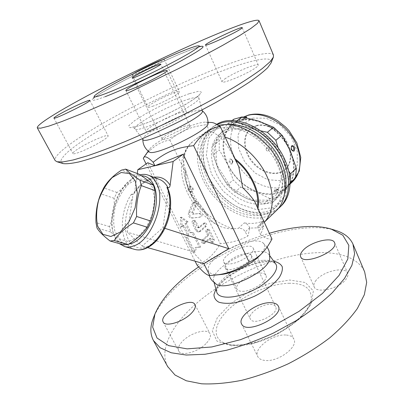 <?xml version="1.0" encoding="UTF-8"?>
<svg xmlns="http://www.w3.org/2000/svg" width="404" height="404" viewBox="0 0 404 404"><rect width="100%" height="100%" fill="white"/><g stroke="black" fill="none" stroke-linecap="round" stroke-linejoin="round"><path stroke-width="0.3" stroke-dasharray="2.02 1.52" d="M101.889 141.137C106.318 138.345 108.393 136.567 108.12 135.805C107.605 133.926 89.971 141.435 79.659 147.849C74.927 150.778 72.669 152.667 72.897 153.515C73.149 155.5 91.622 147.652 101.889 141.137M62.746 163.484L60.762 161.191C61.408 158.762 63.867 155.58 68.145 151.651C78.017 143.289 94.95 132.396 115.165 121.013C150.98 101.02 195.682 80.28 229.507 68.215C255.363 59.014 273.826 55.646 271.044 62.999M180.088 112.681C167.736 116.322 144.279 129.31 146.228 131.553C146.642 132.214 148.581 132.052 152.035 131.058C164.231 127.704 188.996 113.958 186.613 111.979C186.123 111.262 183.946 111.494 180.088 112.681M225.881 78.219C223.119 80.022 221.836 81.224 222.043 81.825C222.028 84.259 245.789 74.568 254.858 68.342C257.348 66.675 258.484 65.569 258.272 65.024C257.858 62.731 235.083 72.084 225.881 78.219M152.475 106.343C161.913 103.308 181.083 92.991 179.502 91.849C179.184 91.415 177.513 91.718 174.498 92.753C164.958 95.94 146.596 105.808 147.904 107.1C148.177 107.514 149.702 107.262 152.475 106.343M163.075 59.509L164.196 59.368C165.817 60.085 131.845 76.492 132.128 74.856L133.739 73.528M273.478 55.06C271.468 50.864 253.656 54.939 230.078 63.473C196.541 75.664 152.833 95.844 116.579 115.605C80.664 135.219 52.434 154.616 55.171 160.595M142.976 139.597L142.804 139.077C142.188 134.663 174.578 116.902 192.163 111.767C197.435 110.171 200.692 109.747 201.939 110.494L202.273 110.933M149.278 151.914C148.571 151.414 148.627 150.576 149.45 149.384C153.56 142.915 181.866 127.846 197.692 123.543C201.258 122.533 203.959 122.069 205.803 122.144C207.277 122.22 208.004 122.685 207.989 123.533M185.34 125.992C176.775 128.295 160.726 137.34 162.211 139.097C162.903 142.349 192.168 128.204 189.895 125.715C189.526 125.149 188.012 125.245 185.34 125.992M143.258 158.257C150.581 148.046 159.434 141.956 169.821 139.981C181.724 130.436 190.441 126.715 206.469 124.664C207.833 123.084 209.439 122.351 211.287 122.473M203.874 263.701L192.415 251.616L147.763 162.736M146.102 163.903L195.076 261.181M137.259 173.518L134.648 192.102L134.067 193.774L132.573 194.551C140.839 181.916 149.753 176.856 159.312 179.361L159.312 179.361C152.848 177.629 148.753 179.74 145.087 182.053C141.047 184.785 137.375 188.693 134.067 193.774M132.573 194.551L131.426 194.147C132.517 195.061 132.896 196.339 132.562 197.97C127.598 207.489 125.154 217.291 125.23 227.381C125.866 233.583 127.533 238.779 130.224 242.971C133.451 246.354 137.34 248.091 141.885 248.192L149.005 245.854C153.863 242.647 158.287 238.022 162.287 231.977C165.807 225.341 168.266 218.306 169.665 210.878C170.331 203.596 169.796 197.112 168.059 191.43L162.974 227.73L142.203 246.041L127.27 232.169L132.562 197.97M139.996 174.836C137.097 175.578 134.224 177.058 131.371 179.28C117.463 189.708 108.423 216.751 113.393 233.376L114.206 235.87C115.423 239.067 117.084 241.632 119.19 243.561M128.639 244.167C120.897 244.874 115.65 240.663 112.898 231.537C108.206 215.877 116.771 190.264 129.891 180.436C133.79 177.412 137.648 175.871 141.466 175.811M138.042 178.745L129.033 183.578C123.25 189.491 118.725 196.985 115.458 206.06C113.287 215.382 113.115 223.831 114.943 231.411L120.276 239.299L128.391 241.516L137.769 237.325L146.44 227.361L152.5 213.655L154.601 199.207L152.353 187.148L146.379 179.916L138.042 178.745M138.956 174.154L134.769 175.094C130.679 181.719 124.745 187.512 116.983 192.466L114.135 198.298C114.61 208.257 113.08 217.695 109.535 226.619L110.595 231.962C116.918 236.704 121.367 241.016 123.932 244.895M110.595 231.962L96.985 227.977M109.535 226.619L95.99 222.569M114.135 198.298L100.828 193.829M116.983 192.466L103.702 187.895M134.769 175.094L121.493 170.119M167.736 188.289L168.059 191.43M164.822 228.316L162.974 227.73M147.778 247.637L142.203 246.041M192.415 251.616L127.27 232.169M259.519 255.798C265.191 249.687 266.241 245.284 262.676 242.587C260.545 241.198 257.282 240.688 252.889 241.067C235.744 242.163 208.181 259.1 208.232 268.913C208.196 273.245 212.226 275.139 220.306 274.584M271.983 239.027C268.675 239.486 264.893 238.067 260.631 234.759L263.666 226.619L256.894 227.861L249.808 228.108L247.945 235.987C240.274 240.324 231.037 242.87 220.246 243.622C214.549 253.98 206.828 261.156 197.076 265.145M215.787 283.855L213.66 281.088C210.131 271.533 239.375 252.273 257.772 251.465C263.282 251.091 266.973 252.071 268.852 254.409L269.756 257.919M198.622 266.913C220.493 251.995 244.061 240.779 269.337 233.27M229.235 263.969C226.311 264.1 224.498 263.509 223.791 262.196C219.771 255.56 250.293 240.875 253.121 248.091C256.116 252.429 239.234 263.756 229.235 263.969M206.626 342.951C209.989 339.188 211.11 336.108 209.984 333.704C207.439 327.932 190.37 332.795 182.451 341.36C178.805 345.233 177.573 348.465 178.75 351.056C181.128 356.823 198.874 351.773 206.626 342.951M285.81 335.017C272.634 333.886 253.081 348.677 257.787 356.601C258.959 358.808 261.393 360.09 265.095 360.459C278.275 362.186 298.718 346.677 293.839 339.012C292.557 336.582 289.875 335.249 285.81 335.017M316.15 280.224C314.049 282.77 313.403 285.002 314.211 286.921C316.352 293.854 339.31 288.592 345.94 279.381C347.794 276.967 348.354 274.877 347.612 273.104C345.152 266.115 323.023 271.326 316.15 280.224M242.557 291.329C252.641 291.572 269.135 280.093 265.918 275.255C265.08 273.695 263.075 272.963 259.908 273.064C249.808 273.139 233.911 284.174 236.986 289.163C237.759 290.617 239.617 291.34 242.557 291.329M335.158 230.275C326.124 227.669 315.378 226.998 302.909 228.265C246.687 233.527 169.569 277.851 153.464 317.796M167.66 366.554C158.782 349.647 171.872 325.195 195.031 304.651C226.094 276.871 274.629 255.439 313.782 252.874C338.057 251.232 358.323 257.313 364.671 271.948M288.85 283.27C304.53 283.143 311.994 288.608 311.237 299.662C309.994 319.241 261.585 348.369 234.158 345.258C229.578 344.94 225.811 343.986 222.851 342.4C210.918 335.886 215.781 320.306 231.219 307.075C246.642 293.799 270.705 283.775 288.85 283.27M270.246 304.358C273.033 304.399 274.831 305.177 275.639 306.692C279.987 313.777 253.298 326.679 250.313 318.938C247.324 314.029 261.211 303.99 270.246 304.358M246.117 253.677C248.879 253.505 250.606 254.05 251.298 255.318C255.101 261.191 227.684 274.442 225.301 267.882C222.71 263.807 237.198 254.02 246.117 253.677M249.808 228.108L249.662 227.71C248.556 225.114 246.753 223.503 244.253 222.887L238.4 228.341C241.829 228.124 244.077 229.341 245.147 231.997L247.945 235.987M263.666 226.619L263.438 226.215C262.292 224.069 262.297 222.352 263.448 221.054L264.145 220.569C258.237 223.331 251.606 224.104 244.253 222.887M218.675 125.407L208.848 129.79C191.516 142.324 194.577 173.508 212.787 195.051C230.699 216.842 260.822 225.467 276.27 210.676M238.779 166.791L234.522 158.408C228.846 147.354 223.235 139.658 217.695 135.32C214.559 133.073 211.868 131.775 209.62 131.426L196.208 138.855L190.39 143.703C183.759 151.177 182.037 159.62 185.229 169.034L189.476 183.366L191.536 196.435L200.904 205.752L203.353 208.908L220.246 243.622M260.631 234.759L258.949 230.578C257.848 228.361 257.53 226.937 257.994 226.296L260.186 225.705C262.363 223.836 261.585 218.311 257.848 209.131L254.687 201.404M203.353 208.908L207.969 215.827C210.272 219.852 213.575 222.983 217.877 225.22C222.882 227.881 228.189 229.073 233.795 228.79L238.4 228.341M218.796 128.26L210.322 132.239C194.031 144.092 196.899 173.538 214.135 193.93C231.083 214.554 259.535 222.675 274.124 208.782C285.663 198.041 285.33 174.457 271.877 154.767C258.53 135.022 234.921 123.72 218.796 128.26M169.821 139.981L187.86 177.058M188.638 234.557L187.613 237.466L195.001 252.207L196.667 247.349L200.606 247.137L193.329 232.497L190.925 232.573L186.33 223.346L188.057 221.887L181.618 217.211L182.26 226.78L184.007 225.306L188.638 234.557L187.35 234.699L182.729 225.462L180.977 226.937L180.341 217.387L186.774 222.054L185.047 223.508L189.643 232.719L192.046 232.638L199.318 247.248L195.374 247.465L193.708 252.308L186.325 237.597L187.35 234.699M193.546 223.165L196.894 229.937C197.566 231.184 198.445 231.785 199.531 231.729L200.707 231.194L206.186 226.381C207.095 224.669 206.762 223.523 205.187 222.952L199.394 227.644L198.733 227.194L195.799 221.241L194.435 220.326C193.359 220.751 193.061 221.695 193.546 223.165L192.264 223.326C191.779 221.857 192.077 220.917 193.152 220.493L194.516 221.407L197.445 227.346L198.112 227.795L203.904 223.109C205.479 223.68 205.808 224.821 204.904 226.533L199.419 231.335L198.243 231.871C197.157 231.926 196.283 231.33 195.612 230.083L192.264 223.326M210.444 238.244L211.984 241.38L213.216 242.243C214.282 241.85 214.585 240.91 214.115 239.436L209.514 230.017L208.232 229.134C207.176 229.538 206.883 230.472 207.353 231.936L208.903 235.093L203.454 239.976C202.54 241.683 202.853 242.834 204.404 243.425L210.444 238.244L209.156 238.37L203.111 243.546C201.566 242.95 201.248 241.804 202.167 240.102L207.611 235.229L206.065 232.078C205.596 230.618 205.888 229.684 206.944 229.28L208.227 230.159L212.822 239.562C213.292 241.031 212.994 241.966 211.923 242.365L210.691 241.501L209.156 238.37M196.324 204.818C196.662 203.116 196.162 202.146 194.829 201.909L193.915 202.707L189.885 212.1C189.178 215.453 190.143 217.403 192.774 217.948L200.965 217.069C202.51 215.635 202.353 214.403 200.5 213.363L193.723 214.054L193.006 212.595L196.324 204.818L195.046 205.015L191.728 212.782L192.445 214.236L199.222 213.544C201.071 214.58 201.227 215.812 199.682 217.241L191.491 218.12C188.86 217.579 187.9 215.63 188.602 212.287L192.637 202.909L193.551 202.111C194.885 202.348 195.385 203.318 195.046 205.015M187.613 237.466L186.325 237.597M195.001 252.207L193.708 252.308M196.667 247.349L195.374 247.465M200.606 247.137L199.318 247.248M193.329 232.497L192.046 232.638M190.925 232.573L189.643 232.719M186.33 223.346L185.047 223.508M188.057 221.887L186.774 222.054M181.618 217.211L180.341 217.387M182.26 226.78L180.977 226.937M184.007 225.306L182.729 225.462M208.903 235.093L207.611 235.229M209.62 131.426L206.469 124.664M227.568 124.594L222.619 125.482L214.145 129.477C197.834 141.344 200.571 170.69 217.7 190.956C234.547 211.454 262.923 219.433 277.533 205.52C280.896 202.288 283.305 198.182 284.754 193.198M277.891 208.959C261.58 221.968 232.366 212.433 215.357 190.86C198.076 169.503 195.677 139.34 212.686 127.043L217.105 124.483M281.103 206.005C265.63 220.831 235.618 212.423 217.867 190.814C199.808 169.463 196.945 138.431 214.312 125.876L216.781 124.311M284.406 159.721L271.65 140.516L253.601 126.987L234.477 122.074L218.463 126.402L208.59 138.491L206.308 155.52L211.57 174.185L223.195 191.243L239.173 203.863L256.858 209.782L273.144 207.611L284.785 197.208L289.017 180.133L284.406 159.721M228.568 129.078C220.534 131.628 214.857 137.552 212.302 145.637C209.651 156.843 213.145 170.655 221.256 182.361C235.83 203.086 263.958 211.484 276.871 196.985C285.981 186.986 284.911 166.978 273.397 150.748C261.964 134.476 242.314 125.321 228.568 129.078M290.082 181.436L289.744 183.27L272.316 202.808L264.009 203.975L248.066 199.061L234.729 192.304L227.194 185.002L218.968 170.882L212.964 154.676L212.868 145.531L218.822 135.815C225.654 126.417 236.088 123.75 250.116 127.816C264.332 133.148 274.988 143.268 282.068 158.171C287.991 173.159 287.214 185.194 279.75 194.279C271.629 202.364 261.07 203.959 248.066 199.061C235.254 193.526 225.553 184.133 218.968 170.882C212.933 157.414 212.883 145.728 218.822 135.815L227.502 123.866L235.684 121.649L250.116 127.816L261.04 130.916M278.275 148.293L282.068 158.171L288.703 170.973M227.194 185.002L233.239 179.942L240.703 187.158L256.161 191.819C243.45 186.441 233.871 177.204 227.432 164.105L233.239 179.942M234.729 192.304L240.703 187.158M264.009 203.975L269.816 198.571L278.104 197.349L287.724 186.774C279.583 194.874 269.064 196.556 256.161 191.819L269.816 198.571M272.316 202.808L278.104 197.349M289.744 183.27L290.092 182.941M212.964 154.676L219.251 149.874L227.432 164.105C221.543 150.788 221.604 139.193 227.609 129.32C234.497 119.948 244.905 117.221 258.818 121.139C272.907 126.306 283.411 136.244 290.33 150.95C296.087 165.756 295.223 177.694 287.724 186.774L290.062 184.148M233.951 119.16L227.609 129.32L219.215 140.779L219.251 149.874M212.868 145.531L219.215 140.779M227.502 123.866L231.982 120.594M235.684 121.649L236.699 120.902M240.739 120.624L233.068 124.286C219.251 134.497 221.109 159.196 235.451 176.159C249.556 193.319 273.518 199.596 286.047 187.84C296.112 178.613 296.233 158.792 285.264 142.435C274.382 126.038 254.636 116.7 240.739 120.624M244.536 117.397C241.294 119.034 240.567 119.715 242.344 119.438L246.188 117.993C245.092 119.008 243.814 119.589 242.36 119.736C242.607 119.241 243.617 118.64 245.4 117.948L246.188 117.993C245.708 120.367 244.43 120.948 242.36 119.741L241.885 119.493C240.627 120.008 245.839 118.322 246.127 117.731M277.992 189.648C279.831 190.016 278.841 190.935 275.018 192.41C272.119 192.753 275.109 189.991 277.992 189.648M232.436 160.282C232.941 164.287 231.891 165.125 229.28 162.807C228.942 158.757 229.992 157.913 232.436 160.282M292.506 150.601C291.037 149.515 290.754 148.162 291.653 146.541C290.203 148.273 290.491 149.626 292.506 150.601M232.416 160.56L231.351 159.519C229.018 159.004 230.093 164.681 232.143 163.176L232.416 160.56M277.316 189.506C275.68 189.875 274.7 190.441 274.377 191.198C275.952 191.466 277.189 190.92 278.083 189.567L277.316 189.506M256.343 125.836L250.753 128.533C241.946 135.259 242.935 151.197 252.217 162.186C261.353 173.291 276.851 177.134 285.052 169.685C291.87 163.65 292.153 150.768 285.229 140.183C278.371 129.568 265.615 123.377 256.343 125.836M256.828 125.462L251.232 128.159C242.43 134.886 243.41 150.818 252.682 161.797C261.812 172.892 277.306 176.725 285.507 169.276C292.324 163.241 292.607 150.369 285.699 139.789C278.846 129.184 266.1 122.998 256.828 125.462M266.095 149.778C266.822 150.98 267.655 151.333 268.599 150.854C269.256 149.253 268.64 148.268 266.751 147.899L266.312 148.111L266.095 149.778M192.9 187.911C193.587 189.941 193.203 191.264 191.738 191.885L189.638 190.506C188.946 188.481 189.33 187.153 190.784 186.532L192.9 187.911M189.309 93.688C176.599 98.177 159.873 105.878 145.819 113.681L134.547 120.695L128.74 125.75L129.906 127.73L138.355 125.982L152.702 120.645C164.383 115.534 175.482 110.05 186.002 104.192L197.334 96.854L201.677 92.299L198.637 91.264L189.309 93.688M105.171 96.667L96.945 99.556L92.597 100.465L92.183 99.455C93.768 97.909 97.041 95.612 102 92.577L122.427 81.305C150.793 66.473 188.931 49.298 200.293 46.505M188.102 99.323C194.642 97.197 198.218 96.733 198.829 97.93C202.833 102.505 136.406 134.618 134.956 128.805C131.563 125.74 168.382 105.525 188.102 99.323M153.949 177.316C146.844 178.81 140.41 183.739 134.648 192.102M134.779 249.409C119.458 245.561 118.261 213.923 131.426 194.147M263.58 260.312C269.488 259.994 273.483 261.136 275.563 263.731L273.447 262.479C271.862 261.923 269.362 261.686 265.943 261.772C258.257 262.706 249.97 265.15 241.087 269.094L231.078 274.902L225.563 279.088C220.271 283.946 218.791 286.214 217.736 288.123C215.973 292.228 216.928 291.471 216.741 292.036C213.13 281.341 243.95 260.913 263.58 260.312M273.786 261.257L267.463 261.024C249.788 261.767 222.887 276.316 215.913 289.102M231.436 345.834L216.958 341.127L212.287 330.871L217.367 317.559L230.462 303.783L248.945 291.789L269.786 283.411L289.719 280.033L305.333 282.507L313.353 290.89L311.327 304.091L298.697 319.62L277.72 333.901L253.308 343.375L231.436 345.834M259.646 225.962L264.272 222.251L260.186 225.705M225.139 137.128L217.695 135.32M264.145 220.569L258.333 226.164M192.375 141.824C181.093 152.05 180.578 172.301 189.638 190.506C198.475 208.792 216.281 224.422 233.795 228.79M249.662 227.71L245.147 231.997M196.894 229.937L195.612 230.083M200.707 231.194L199.419 231.335M206.186 226.381L204.904 226.533M204.636 223.205L203.348 223.362M199.682 227.513L198.399 227.664M198.733 227.194L197.445 227.346M195.799 221.241L194.516 221.407M211.984 241.38L210.691 241.501M214.115 239.436L212.822 239.562M209.514 230.017L208.227 230.159M207.353 231.936L206.065 232.078M203.454 239.976L202.167 240.102M205.02 243.147L203.727 243.264M193.915 202.707L192.637 202.909M193.006 212.595L191.728 212.782M193.723 214.054L192.445 214.236M200.5 213.363L199.222 213.544M192.774 217.948L191.491 218.12M189.885 212.1L188.602 212.287M263.438 226.215L258.949 230.578M292.43 181.84C279.886 193.617 256.06 187.557 242.122 170.599C227.952 153.833 226.28 129.305 240.122 119.084L243.274 117.14M252.924 118.109L242.94 124.301L237.971 135.239L238.708 148.652L244.809 162.034L255.101 173.038L267.791 179.704L280.629 180.709L291.183 175.619L297.233 165.135L297.268 151.187L291.052 136.673L279.841 124.806L266.125 118.19L252.924 118.109M185.229 169.034C183.391 184.355 193.218 204.136 207.969 215.827M185.885 170.387C184.583 184.926 193.673 203.262 207.338 214.534M257.202 207.732L257.308 207.106M235.84 160.403L235.194 159.878M257.848 209.131L257.969 208.54M235.148 158.898L234.522 158.408M189.022 190.612C188.335 188.592 188.719 187.269 190.168 186.643L192.289 188.027C192.976 190.052 192.587 191.37 191.127 191.991L189.022 190.612M53.924 118.109L72.897 153.515M89.88 100.374L108.12 135.805M125.912 90.572L146.228 131.553M167.099 70.655L186.613 111.979M205.515 45.046L222.043 81.825M242.238 27.674L258.272 65.024M132.128 74.856L147.904 107.1M164.196 59.368L179.502 91.849M93.617 98.303C94.748 96.985 100.485 93.395 110.827 87.537L120.16 82.502C138.456 73.063 157.772 63.837 178.103 54.823L194.39 48.369L200.717 46.561M202.015 109.969L198.829 97.93C198.783 95.607 198.899 94.592 199.177 94.889L196.011 97.657C190.9 101.47 179.452 108.115 167.241 114.024C155.03 119.907 142.673 124.75 136.547 126.376L132.426 127.159C132.33 126.76 133.179 127.311 134.956 128.81L142.349 138.759M201.939 110.494L202.207 110.696M142.804 139.077L142.799 139.36M162.211 139.097L132.249 77.947M189.895 125.715L160.736 64.175M149.45 149.384L148.238 151.111M205.803 122.144L208.01 122.276M112.898 231.537L113.393 233.376M129.891 180.436L131.371 179.28M267.105 247.102L262.676 242.587M209.146 275.467L208.232 268.913M213.66 281.088L214.085 282.583M268.852 254.409L269.827 255.762M163.211 322.049L178.75 351.056M195.016 304.626L209.979 333.704M278.275 306.055L293.839 339.012M241.592 323.932L257.787 356.601M334.507 242.582L347.612 273.104M300.682 256.818L314.206 286.921M223.791 262.196L236.986 289.163M253.121 248.091L265.918 275.255M330.957 228.972L331.593 229.169M352.96 244.097L353.106 244.44M222.841 342.395C225.361 343.779 228.846 344.637 233.285 344.976C246.309 345.895 266.281 340.294 282.633 330.548C299.051 320.887 310.065 307.893 311.237 299.667M225.301 267.882L250.313 318.938M251.298 255.318L275.639 306.692M208.848 129.79L196.208 138.855M199.531 231.729L198.243 231.871M205.187 222.952L203.904 223.109M199.394 227.644L198.112 227.795M194.435 220.326L193.152 220.493M213.216 242.243L211.923 242.365M208.232 229.134L206.944 229.28M204.404 243.425L203.111 243.546M194.829 201.909L193.551 202.111M263.448 221.054L257.994 226.296M214.145 129.477L210.322 132.239M277.533 205.52L274.124 208.782M214.312 125.876L212.686 127.043M276.871 194.435L267.953 200.147L252.455 200.152L231.341 187.804L216.963 165.241L215.514 145.94C216.731 141.617 218.7 137.921 221.412 134.86C227.79 129.507 235.557 127.139 249.142 131.532L271.528 148.733L282.32 174.19L276.871 194.435M286.047 187.84L290.471 183.684M233.068 124.286L243.228 117.13M232.275 160.514L231.351 159.519C233.113 160.408 233.376 161.625 232.143 163.176C232.537 163.322 232.578 162.433 232.275 160.514M277.785 189.749L274.377 191.198C274.851 188.951 276.089 188.405 278.083 189.567L277.785 189.749M285.052 169.685L285.507 169.276M250.753 128.533L251.232 128.159M268.599 150.854C269.68 149.031 269.175 147.995 267.079 147.738L266.312 148.111M190.39 143.698C169.377 166.276 188.128 209.858 217.877 225.22M200.904 205.752C194.97 198.642 191.158 191.183 189.476 183.366M190.784 186.532L190.168 186.643C186.729 187.138 187.729 192.718 191.127 191.991L191.738 191.885"/><path stroke-width="0.61" d="M61.282 113.261C72.053 107.287 89.769 99.268 89.875 100.359C91.925 101.207 53.808 120.044 53.924 118.109C53.889 117.609 56.343 115.993 61.282 113.261M273.321 57.328L271.044 62.999L267.67 67.69C263.539 71.705 257.353 76.578 249.106 82.315C239.718 88.486 228.649 95.192 215.893 102.429C202.379 109.838 188.102 117.236 173.064 124.619C150.389 135.471 128.199 145.051 109.262 152.222C97.339 156.53 87.178 159.777 78.785 161.959C71.533 163.519 66.281 164.054 63.024 163.569L62.746 163.484M131.391 89.173C127.997 90.445 126.174 90.915 125.912 90.572C124.099 88.951 166.67 68.347 167.089 70.639C168.948 71.432 143.349 84.769 131.391 89.173M238.481 30.391C228.932 35.996 205.065 46.571 205.515 45.046C204 43.864 242.016 25.861 242.238 27.674C242.344 27.972 241.092 28.881 238.481 30.391M133.739 73.528C138.128 70.71 152.076 63.837 159.393 60.873L163.075 59.509M37.32 127.901L55.171 160.59L57.04 161.777L63.054 161.908L73.099 159.989L87.077 155.919C98.243 152.151 110.943 147.364 125.184 141.552C140.062 135.234 155.414 128.31 171.246 120.771C194.869 109.242 217.064 97.359 235.072 86.663C246.223 79.815 255.333 73.75 262.393 68.468L269.943 61.888L273.377 57.186L273.478 55.06L259.035 20.72L257.459 23.366L251 28.356L239.471 35.678L223.033 45.147C209.812 52.414 194.879 60.277 178.235 68.746L126.164 93.915C109.141 101.722 93.627 108.575 79.623 114.478L61.822 121.559L48.722 126.144L40.587 128.209L37.32 127.901C35.971 124.432 65.716 106.823 102.5 87.774C139.632 68.569 183.699 47.798 217.029 33.946C240.451 24.235 257.808 18.397 259.035 20.72M106.797 93.142C98.455 96.354 94.258 97.48 94.208 96.521C93.698 93.152 151.379 63.655 181.835 51.348C191.885 47.243 197.586 45.42 198.95 45.889C200.536 46.743 188.229 54.394 167.473 65.079C146.763 75.745 120.963 87.653 106.797 93.142M202.015 109.969L202.268 110.933C206.151 115.973 144.839 145.612 142.976 139.597L142.349 138.759M202.207 110.696C206.222 114.034 208.151 118.311 207.989 123.533C209.797 129.926 153.475 157.151 149.278 151.914C145.071 148.788 142.91 144.602 142.799 139.36M156.52 65.448L160.736 64.175C162.206 64.892 132.063 79.467 132.249 77.947C131.345 77.401 148.162 68.756 156.52 65.448M208.01 122.276L211.287 122.473C213.332 122.493 216.302 123.801 220.205 126.391C209.782 128.3 200.929 134.719 193.637 145.652C175.866 147.803 166.246 151.848 153.177 162.236C147.889 157.07 144.672 155.601 143.516 157.838L143.258 158.257L146.102 163.903M147.763 162.736L154.924 165.736L137.794 169.715L147.763 162.736M153.177 162.236L154.924 165.736L183.138 154.232L228.81 248.707L164.822 228.316M195.076 261.181L197.076 265.145C202.874 272.028 207.116 275.498 209.802 275.563L214.251 275.195C226.72 274.149 238.35 269.801 249.147 262.14C254.48 259.62 258.818 256.611 262.161 253.101C265.544 249.702 268.817 245.011 271.983 239.027L254.687 201.404C250.99 196.248 246.996 191.708 242.708 187.784L238.779 166.791L220.205 126.391M228.81 248.707L203.874 263.701L209.802 275.563M148.475 175.23L159.312 179.361C162.933 180.724 165.842 183.537 168.044 187.799C169.246 187.759 169.938 186.901 170.124 185.229L173.124 161.509L154.924 165.736M137.794 169.715L137.259 173.518M119.19 243.561L124.609 246.566C127.341 247.293 130.275 247.117 133.411 246.026C151.591 240.961 166.458 201.126 156.732 183.567C154.636 179.29 151.813 176.482 148.253 175.144C145.672 174.21 142.92 174.104 139.996 174.836M168.044 187.799L166.877 187.365L167.736 188.289C172.766 198.849 171.16 216.393 163.888 230.169C156.641 243.89 144.768 252.056 135.022 249.475L134.779 249.409M141.466 175.811C151.52 175.619 158.333 188.547 155.994 205.56C153.762 222.548 142.652 239.617 131.734 243.375L128.639 244.167M110.06 240.996L123.932 244.895L128.159 244.465C136.451 239.471 142.839 233.729 147.319 227.24L150.46 220.938C153.99 211.378 155.464 201.258 154.889 190.567L153.49 185.184C150.46 182.123 145.617 178.447 138.956 174.154L125.649 169.13C128.184 171.902 132.951 175.583 139.956 180.169L141.294 185.613C137.638 195.041 136.077 205.328 136.608 216.473L133.431 222.897C124.745 228.275 118.352 234.153 114.256 240.526L110.06 240.996C103.434 235.896 99.071 231.558 96.985 227.977L95.99 222.569C95.556 212.216 97.172 202.636 100.828 193.829L103.702 187.895C107.459 181.371 113.388 175.447 121.493 170.119L125.649 169.13M128.159 244.465L114.256 240.526M121.21 172.493L112.246 177.518C106.464 183.598 101.899 191.274 98.561 200.536C96.293 210.04 96.016 218.64 97.728 226.331L102.889 234.315L110.888 236.492L120.21 232.128L128.921 221.892L135.088 207.863L137.345 193.122L135.269 180.871L129.442 173.579L121.21 172.493M153.49 185.184L139.956 180.169M154.889 190.567L141.294 185.613M150.46 220.938L136.608 216.473M147.319 227.24L133.431 222.897M183.138 154.232L173.124 161.509M203.874 263.701L147.778 247.637M193.637 145.652L249.147 262.14M220.306 274.584L220.761 274.538C232.8 273.442 251.273 264.509 259.519 255.798L262.161 253.101M267.105 247.102C269.428 251.106 268.827 250.753 269.519 252.995L269.756 257.919C270.301 270.801 225.912 292.259 215.923 283.941L215.787 283.855M269.337 233.27C279.997 230.174 290.193 228.119 299.919 227.099C311.964 225.851 322.311 226.477 330.957 228.972L342.794 235.214L348.824 245.304L347.839 258.954L339.042 275.432L322.397 293.496L298.904 311.454L270.665 327.417L240.572 339.653L211.802 346.96L187.143 348.864L168.559 345.622L157.03 338.022L152.656 327.129L154.919 314.075C161.928 297.92 176.498 282.199 198.622 266.913M191.269 313.358C183.169 321.882 165.302 327.311 163.211 322.049C158.131 314.06 191.254 296.011 195.016 304.626C196.031 306.813 194.779 309.722 191.269 313.358M270.428 302.672C274.473 302.717 277.088 303.843 278.275 306.055C284.658 316.281 245.915 335.169 241.592 323.932C237.244 316.741 257.343 302.177 270.428 302.672M302.884 250.531C310.075 241.996 332.315 236.219 334.507 242.577C339.315 250.889 303.561 265.847 300.682 256.818C299.955 255.076 300.692 252.98 302.884 250.531M153.464 317.796L153.318 318.18C150 326.644 150.051 334.103 153.454 340.542L160.176 347.768L171.165 352.758L186.264 355.04L205.005 354.263L226.573 350.253C242.016 346.001 257.631 340.274 273.417 333.073L295.885 320.816C309.888 311.772 322.033 302.404 332.32 292.713L344.435 278.578L351.869 265.403L354.621 253.773L352.96 244.097C349.899 237.491 343.961 232.881 335.158 230.275L331.593 229.169M353.106 244.44L364.671 271.948L366.68 282.381L364.342 294.713L357.368 308.499C350.419 318.231 341.234 327.992 329.8 337.784C317.256 347.334 303.394 356.01 288.219 363.812C272.67 370.862 257.232 376.351 241.9 380.275C227.068 383.184 213.63 384.361 201.596 383.8L186.31 380.78L175.028 375.028L167.66 366.554M225.139 137.128C241.93 142.587 259.004 158.55 267.079 176.624C275.164 194.713 273.589 212.807 264.272 222.251L276.27 210.676C288.259 199.409 288.062 174.887 274.18 154.182C260.403 133.421 235.815 121.19 218.675 125.407M284.754 193.198C288.638 179.704 283.477 160.767 271.357 146.228C259.237 131.689 241.542 123.205 227.568 124.594M217.105 124.483L221.442 122.912C241.385 116.468 272.73 135.35 283.709 161.918C291.668 179.846 289.547 198.152 279.664 207.398L277.891 208.959M216.781 124.311C235.754 112.049 273.003 130.638 285.214 160.585C293.137 178.472 290.991 196.758 281.103 206.005L279.664 207.398M261.04 130.916L267.382 132.29L275.846 140.304L278.275 148.293M288.703 170.973L290.451 173.781L290.082 181.436M290.092 182.941L295.576 177.8L296.334 168.372L290.33 150.95L281.992 135.204L273.619 127.295L258.818 121.139L242.117 116.913L233.951 119.16L231.982 120.594M290.451 173.781L296.334 168.372M290.062 184.148L295.576 177.8M236.699 120.902L242.117 116.913M275.846 140.304L281.992 135.204M267.382 132.29L273.619 127.295M246.127 117.731L246.208 117.746C247.107 116.993 246.91 116.746 245.617 117.008L244.536 117.397M294.526 147.036C291.905 144.435 290.88 145.329 291.456 149.717C293.89 152.343 294.915 151.45 294.526 147.036M293.546 147.541C294.016 149.419 293.668 150.439 292.506 150.601L291.471 149.192C291.203 147.253 291.259 146.369 291.653 146.541L291.653 146.541C292.365 146.157 292.996 146.49 293.546 147.541M200.293 46.505C207.878 45.006 200.056 50.566 176.816 63.186C154.111 75.27 121.877 90.304 105.171 96.667M170.124 185.229C166.014 178.866 160.625 176.23 153.949 177.316M166.877 187.365C171.968 197.571 170.528 215.569 163.176 229.709C155.858 243.885 143.9 251.95 135.022 249.475L124.609 246.566M269.827 255.762L275.563 263.731C280.164 269.438 269.473 282.477 252.47 290.638C235.517 298.894 218.524 299.238 216.771 292.153L214.085 282.583M215.913 289.102L213.963 294.551C214.034 297.809 215.625 300.339 218.741 302.142C222.705 303.404 227.821 303.656 234.083 302.894C240.794 301.52 247.733 299.238 254.899 296.046C265.398 290.754 274.175 284.047 279.189 277.578C281.79 273.402 282.795 269.761 282.209 266.66C280.724 264.004 277.917 262.201 273.786 261.257M243.274 117.14L247.788 115.398C261.651 111.423 281.234 120.559 291.951 136.764C302.758 152.919 302.51 172.594 292.43 181.84L290.471 183.684M257.308 207.106C259.873 192.804 250.712 172.412 235.84 160.403M257.969 208.54C261.272 193.546 251.323 171.347 235.148 158.898M63.009 163.564L57.025 161.772M94.208 96.521L93.617 98.303M200.717 46.561L198.98 45.91M148.238 151.111L143.516 157.838M220.761 274.538L214.251 275.195M215.923 283.941L212.221 280.745C210.923 278.932 210.737 279.31 209.146 275.467M154.919 314.075L153.318 318.18M153.454 340.542L167.933 367.054M243.228 117.13L248.581 115.009C258.242 112.681 268.069 114.665 278.068 120.963L285.699 127.103L289.092 130.734L296.859 142.91L300.773 157.434L299.253 171.099L292.43 181.84"/></g></svg>
